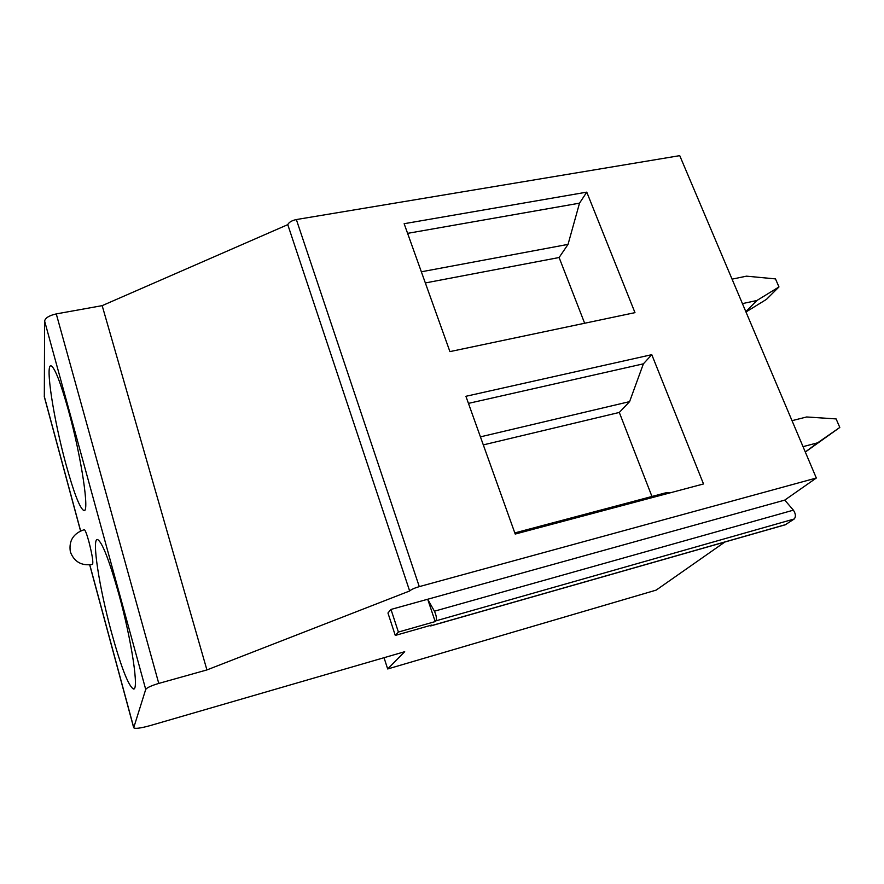 <?xml version="1.0" encoding="UTF-8"?>
<svg xmlns="http://www.w3.org/2000/svg" width="884" height="884" viewBox="0 0 884 884"><rect width="100%" height="100%" fill="white"/><g stroke="black" fill="none" stroke-linecap="round" stroke-linejoin="round"><path stroke-width="1.33" d="M80.543 530.941L44.322 396.828L44.609 321.036C45.338 317.875 49.228 315.5 56.278 313.908L102.168 305.643L287.775 224.647C288.946 222.238 291.808 220.536 296.35 219.552L679.741 155.65L816.319 478.023L784.76 500.101L793.39 510.156C795.744 513.781 796.02 516.731 794.219 518.985L785.246 524.798L430.906 625.883M724.891 542.014L656.149 590.125L387.678 668.967L404.695 651.707L150.402 725.532C140.722 728.217 135.153 728.957 133.705 727.764L145.716 689.421C146.954 687.653 151.297 685.664 158.766 683.42L206.922 669.928L409.657 590.976C411.281 589.495 414.497 588.037 419.281 586.622L816.319 478.023M805.291 452L817.645 442.807L803.026 446.652M817.645 442.807L839.8 427.447L836.109 418.917L806.617 416.972L792.02 420.673M805.313 452.044L839.8 427.447M745.831 311.632L756.881 300.505L742.427 303.61M756.881 300.505L778.97 286.946L775.489 278.902L746.494 276.162L732.062 279.145M745.974 311.986L766.483 299.356L778.97 286.946M384.043 657.707L387.678 668.967M70.4 551.959C74.212 561.87 81.571 566.036 92.455 564.445C93.483 562.677 92.301 555.097 88.908 541.693C86.853 534.268 85.317 530.245 84.334 529.649L84.157 529.682M118.699 593.65C109.207 560.113 102.19 542.091 97.627 539.56C91.406 537.328 99.284 587.959 111.572 632.723C120.942 666.569 128.158 685.299 133.23 688.89C139.396 692.194 131.871 641.01 118.699 593.65M68.4 410.264C60.598 382.562 54.852 367.766 51.139 365.865C44.896 363.379 53.714 419.823 65.946 464.233C73.726 492.443 79.648 507.869 83.726 510.499C89.914 514.289 81.538 457.404 68.4 410.264M102.168 305.643L206.922 669.928M287.775 224.647L409.657 590.976M651.784 354.672L703.509 483.957L515.217 534.058L465.912 396.297L651.784 354.672L643.386 363.832L629.596 401.623L480.432 436.851M586.766 192.148L634.977 312.649L449.923 351.611L404.143 223.707L586.766 192.148L579.517 203.165L568.036 244.382L421.359 271.786M784.76 500.101L390.982 609.441L387.954 613.01L395.281 635.43L431.801 625.021L430.696 625.938L429.889 625.563M793.39 510.156L434.431 611.198L427.701 599.253L435.193 621.585L398.397 632.049L390.982 609.441M434.431 611.198C436.364 615.419 436.862 618.634 435.934 620.833L435.193 621.585M398.397 632.049L395.281 635.43M514.808 532.919L665.343 492.918L670.801 492.653M651.95 496.476L619.308 412.441L629.596 401.623M619.308 412.441L483.305 444.895M643.386 363.832L468.454 403.38M584.644 323.246L559.108 257.52L568.036 244.382M559.108 257.52L425.348 282.946M579.517 203.165L407.601 233.354M44.2 396.043L80.621 530.908M89.803 564.887L133.694 727.388M44.609 321.036L145.716 689.421M56.278 313.908L158.766 683.42M296.35 219.552L419.281 586.622M794.219 518.985L435.934 620.833M785.865 524.543L431.072 625.75M133.661 727.631L89.715 564.898M84.334 529.649C73.372 533.339 68.709 540.71 70.333 551.738M134.114 688.647L133.23 688.89M84.488 510.322L83.726 510.499"/></g></svg>
